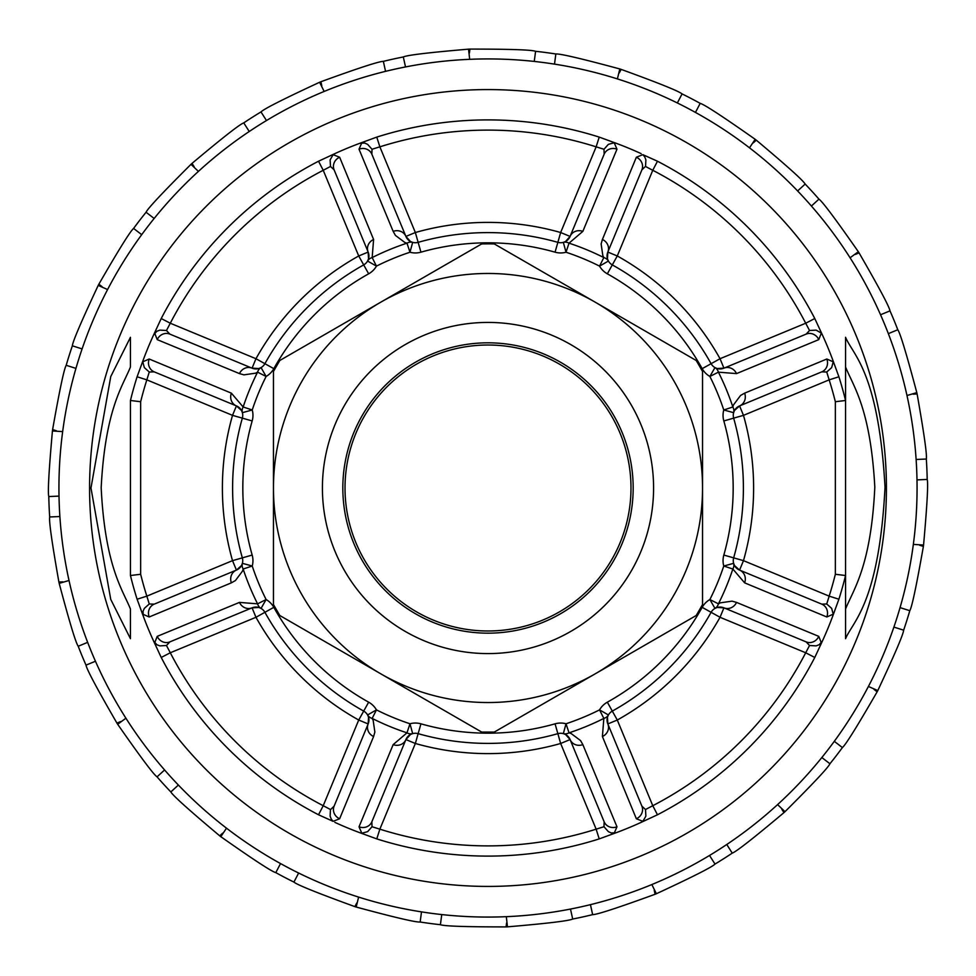<?xml version="1.0" encoding="UTF-8"?>
<svg xmlns="http://www.w3.org/2000/svg" width="976" height="976" viewBox="0 0 976 976"><rect width="100%" height="100%" fill="white"/><g stroke="black" fill="none" stroke-linecap="round" stroke-linejoin="round"><path stroke-width="1.46" d="M619.809 68.954A439.285 439.285 17.2 0 1 621.139 69.381C658.641 83.021 678.954 91.207 682.078 93.916L677.356 102.968A429.062 429.062 0 0 0 554.502 64.123L555.844 53.985C559.956 53.558 581.269 58.548 619.809 68.954L617.393 78.91M468.541 49.154A439.285 439.285 -2.8 0 1 469.932 49.093C509.85 49.081 531.737 49.825 535.592 51.301L534.25 61.427A429.062 429.062 0 0 0 405.516 66.941L403.308 56.962C407.029 55.156 428.769 52.545 468.541 49.154L469.676 59.329M319.616 82.265A439.285 439.285 -22.8 0 1 320.897 81.74C358.412 68.088 379.225 61.293 383.361 61.366L385.557 71.346A429.062 429.062 0 0 0 266.472 120.536L260.995 111.923C263.862 108.958 283.406 99.064 319.616 82.265L324.154 91.451M191.003 164.322A439.285 439.285 -42.8 0 1 192.028 163.395C222.601 137.726 239.84 124.22 243.756 122.878L249.234 131.504A429.062 429.062 0 0 0 154.159 218.465L146.058 212.243C147.742 208.474 162.724 192.504 191.003 164.322L198.409 171.398M98.21 285.419A439.285 439.285 -62.8 0 1 98.857 284.199C118.816 249.624 130.394 231.044 133.602 228.433L141.703 234.667A429.062 429.062 0 0 0 82.106 348.908L72.358 345.821C72.651 341.698 81.276 321.568 98.21 285.419L107.592 289.543M52.436 430.953A439.285 439.285 -82.8 0 1 52.619 429.586C59.548 390.266 64.074 368.843 66.197 365.305L75.945 368.379A429.062 429.062 0 0 0 59.011 496.113L48.8 496.552C47.665 492.587 48.885 470.713 52.436 430.953L62.659 431.612M59.194 583.367A439.285 439.285 -102.8 0 1 58.889 582.013C51.96 542.705 48.885 521.025 49.678 516.963L59.878 516.536A429.062 429.062 0 0 0 87.657 642.354L78.214 646.258C75.786 642.903 69.455 621.944 59.194 583.367L69.015 580.488M117.669 724.277A439.285 439.285 -122.8 0 1 116.925 723.106C96.966 688.544 86.657 669.219 86.01 665.132L95.453 661.24A429.062 429.062 0 0 0 164.59 769.966L157.051 776.859C153.635 774.554 140.507 757.022 117.669 724.277L125.916 718.214M220.82 836.688A439.285 439.285 -142.8 0 1 219.722 835.846C189.137 810.19 172.85 795.55 170.837 791.939L178.376 785.046A429.062 429.062 0 0 0 280.539 863.577L275.805 872.629C271.804 871.629 253.467 859.649 220.82 836.688L226.493 828.173M356.191 907.046A439.285 439.285 -162.8 0 1 354.861 906.619C317.359 892.979 297.046 884.793 293.922 882.084L298.644 873.032A429.062 429.062 0 0 0 421.498 911.877L420.156 922.015C416.044 922.442 394.731 917.452 356.191 907.046L358.607 897.09M507.459 926.846A439.285 439.285 177.2 0 1 506.068 926.907C466.15 926.919 444.263 926.175 440.408 924.699L441.75 914.573A429.062 429.062 0 0 0 570.484 909.059L572.692 919.038C568.971 920.844 547.231 923.455 507.459 926.846L506.324 916.671M655.738 893.992A439.285 439.285 -22.4 0 1 655.103 894.26C617.588 907.912 596.775 914.707 592.639 914.634L590.443 904.654A429.062 429.062 0 0 0 709.528 855.464L715.005 864.077C712.138 867.042 692.594 876.936 656.384 893.735A439.285 439.285 157.4 0 1 655.738 893.992M784.997 811.678A439.285 439.285 137.2 0 1 783.972 812.605C753.399 838.274 736.16 851.78 732.244 853.122L726.766 844.496A429.062 429.062 0 0 0 821.841 757.535L829.942 763.757C828.258 767.526 813.276 783.496 784.997 811.678L777.591 804.602M877.79 690.581A439.285 439.285 117.2 0 1 877.143 691.801C857.184 726.376 845.606 744.956 842.398 747.567L834.297 741.333A429.062 429.062 0 0 0 893.894 627.092L903.642 630.179C903.349 634.302 894.724 654.432 877.79 690.581L868.408 686.457M923.564 545.047A439.285 439.285 97.2 0 1 923.381 546.414C916.452 585.734 911.926 607.157 909.803 610.695L900.055 607.621A429.062 429.062 0 0 0 916.989 479.887L927.2 479.448C928.335 483.413 927.115 505.287 923.564 545.047L913.341 544.388M916.806 392.633A439.285 439.285 77.2 0 1 917.111 393.987C924.04 433.295 927.115 454.975 926.322 459.037L916.122 459.464A429.062 429.062 0 0 0 888.343 333.646L897.786 329.742C900.214 333.097 906.545 354.056 916.806 392.633L906.985 395.512M858.331 251.723A439.285 439.285 57.2 0 1 859.075 252.894C879.034 287.456 889.343 306.781 889.99 310.868L880.547 314.76A429.062 429.062 0 0 0 811.41 206.034L818.949 199.141C822.365 201.446 835.493 218.978 858.331 251.723L850.084 257.786M755.18 139.312A439.285 439.285 37.2 0 1 756.278 140.154C786.863 165.81 803.15 180.45 805.163 184.061L797.624 190.954A429.062 429.062 0 0 0 695.461 112.423L700.195 103.371C704.196 104.371 722.533 116.351 755.18 139.312L749.507 147.827M805.163 184.061A439.285 439.285 0 0 1 818.949 199.141M889.99 310.868A439.285 439.285 0 0 1 897.786 329.742M926.322 459.037A439.285 439.285 0 0 1 927.2 479.448M909.803 610.695A439.285 439.285 0 0 1 903.642 630.179M842.398 747.567A439.285 439.285 0 0 1 829.942 763.757M732.244 853.122A439.285 439.285 0 0 1 715.005 864.077M651.846 884.549L656.384 893.735M592.639 914.634A439.285 439.285 0 0 1 572.692 919.038M440.408 924.699A439.285 439.285 0 0 1 420.156 922.015M293.922 882.084A439.285 439.285 0 0 1 275.805 872.629M170.837 791.939A439.285 439.285 0 0 1 157.051 776.859M86.01 665.132A439.285 439.285 0 0 1 78.214 646.258M49.678 516.963A439.285 439.285 0 0 1 48.8 496.552M66.197 365.305A439.285 439.285 0 0 1 72.358 345.821M133.602 228.433A439.285 439.285 0 0 1 146.058 212.243M243.756 122.878A439.285 439.285 0 0 1 260.995 111.923M383.361 61.366A439.285 439.285 0 0 1 403.308 56.962M535.592 51.301A439.285 439.285 0 0 1 555.844 53.985M682.078 93.916A439.285 439.285 0 0 1 700.195 103.371M845.558 569.728L845.558 579.939L845.558 569.728M845.558 396.061L845.558 337.318C852.951 355.069 878.485 371.819 885.025 487.207C878.986 603.436 852.78 621.334 845.558 638.682L845.558 609C853.256 589.663 871.019 566.812 874.813 487.17C870.494 408.078 853.207 386.24 845.558 367M641.891 169.848L607.841 252.064L607.462 258.872L608.414 261.043A10.211 10.211 0 0 0 612.306 264.899L607.34 273.817A20.435 20.435 0 0 1 599.545 266.119A248.343 248.343 0 0 0 566.019 252.235A20.435 20.435 0 0 1 555.063 252.174A245.183 245.183 0 0 0 420.937 252.174A20.435 20.435 0 0 1 409.981 252.235A248.343 248.343 0 0 0 376.455 266.119A20.435 20.435 0 0 1 368.66 273.817A245.183 245.183 0 0 0 273.817 368.66A20.435 20.435 0 0 1 266.119 376.455A248.343 248.343 0 0 0 252.235 409.981L242.377 412.665A10.211 8.418 -15.2 0 1 243.158 406.98A257.896 257.896 0 0 1 257.579 372.161A10.211 8.418 -119.8 0 1 261.043 367.586L266.119 376.455L257.579 372.161L255.688 373.161L243.951 374.857L239.474 373.601A10.211 9.553 -67.5 0 1 252.064 368.159L258.872 368.538L261.043 367.586A10.211 10.211 0 0 0 264.899 363.694A255.395 255.395 0 0 1 363.694 264.899A10.211 10.211 0 0 0 367.586 261.043A10.211 8.418 29.8 0 1 372.161 257.579A257.896 257.896 0 0 1 406.98 243.158A10.211 8.418 -74.8 0 1 412.665 242.377L409.981 252.235L406.98 243.158L404.942 242.536L395.439 235.423L393.157 231.373A10.211 9.553 -22.5 0 1 405.906 236.424L410.457 241.511L412.665 242.377A10.211 10.211 0 0 0 418.143 242.341A255.395 255.395 0 0 1 557.857 242.341A10.211 10.211 0 0 0 563.335 242.377A10.211 8.418 74.8 0 1 569.02 243.158A257.896 257.896 0 0 1 603.839 257.579A10.211 8.418 -29.8 0 1 608.414 261.043L599.545 266.119L603.839 257.579L602.839 255.688L601.143 243.951L602.399 239.474L636.364 157.234L642.879 154.659L644.758 156.916L645.88 159.881L645.551 166.335L641.891 169.848A10.211 9.553 -157.5 0 0 636.364 157.234M252.174 420.937A245.183 245.183 0 0 0 252.174 555.063A20.435 20.435 0 0 1 252.235 566.019A248.343 248.343 0 0 0 266.119 599.545L261.043 608.414A10.211 8.418 -60.2 0 1 257.579 603.839A257.896 257.896 0 0 1 243.158 569.02L242.536 571.058L235.423 580.561L231.373 582.843A10.211 9.553 -112.5 0 1 236.424 570.094L241.511 565.543L242.377 563.335L252.235 566.019L243.158 569.02A10.211 8.418 -164.8 0 1 242.377 563.335A10.211 10.211 0 0 0 242.341 557.857A255.395 255.395 0 0 1 242.341 418.143L252.174 420.937A20.435 20.435 0 0 0 252.235 409.981L243.158 406.98L231.373 393.157A10.211 9.553 -67.5 0 0 236.424 405.906L154.22 371.856A10.211 9.553 -67.5 0 1 149.194 359.022L231.373 393.157M334.109 169.848L330.498 166.469L323.227 170.288A357.899 357.899 0 0 0 170.288 323.227L255.968 358.717A265.618 265.618 0 0 1 358.717 255.968L368.159 252.064A10.211 10.211 0 0 1 367.586 261.043L368.525 258.884L368.159 252.064A10.211 10.211 0 0 1 367.586 261.043L376.455 266.119L372.161 257.579L373.601 239.474A10.211 9.553 -22.5 0 0 368.159 252.064L334.109 169.848A10.211 9.553 -22.5 0 1 339.636 157.234L373.601 239.474M555.063 252.174L557.857 242.341A10.211 10.211 0 0 0 563.335 242.377L566.019 252.235L569.02 243.158L582.843 231.373A10.211 9.553 22.5 0 0 570.094 236.424L604.144 154.22A10.211 9.553 22.5 0 1 616.978 149.194L582.843 231.373M334.109 806.152L368.159 723.936L368.538 717.128L367.586 714.957A10.211 10.211 0 0 0 363.694 711.101L368.66 702.183A20.435 20.435 0 0 1 376.455 709.881A248.343 248.343 0 0 0 409.981 723.765A20.435 20.435 0 0 1 420.937 723.826A245.183 245.183 0 0 0 555.063 723.826A20.435 20.435 0 0 1 566.019 723.765A248.343 248.343 0 0 0 599.545 709.881A20.435 20.435 0 0 1 607.34 702.183A245.183 245.183 0 0 0 702.183 607.34A20.435 20.435 0 0 1 709.881 599.545A248.343 248.343 0 0 0 723.765 566.019A20.435 20.435 0 0 1 723.826 555.063A245.183 245.183 0 0 0 723.826 420.937A20.435 20.435 0 0 1 723.765 409.981A248.343 248.343 0 0 0 709.881 376.455L714.957 367.586A10.211 8.418 119.8 0 1 718.421 372.161A257.896 257.896 0 0 1 732.842 406.98A10.211 8.418 15.2 0 1 733.623 412.665L723.765 409.981L732.842 406.98L733.464 404.942L740.577 395.439L744.627 393.157A10.211 9.553 67.5 0 1 739.576 405.906L734.489 410.457L733.623 412.665A10.211 10.211 0 0 0 733.659 418.143A255.395 255.395 0 0 1 733.659 557.857A10.211 10.211 0 0 0 733.623 563.335A10.211 8.418 164.8 0 1 732.842 569.02A257.896 257.896 0 0 1 718.421 603.839A10.211 8.418 60.2 0 1 714.957 608.414L709.881 599.545L718.421 603.839L720.312 602.839L732.049 601.143L736.526 602.399A10.211 9.553 112.5 0 1 723.936 607.841L717.128 607.462L714.957 608.414A10.211 10.211 0 0 0 711.101 612.306A255.395 255.395 0 0 1 612.306 711.101A10.211 10.211 0 0 0 608.414 714.957A10.211 8.418 -150.2 0 1 603.839 718.421A257.896 257.896 0 0 1 569.02 732.842A10.211 8.418 105.2 0 1 563.335 733.623L566.019 723.765L569.02 732.842L571.058 733.464L580.561 740.577L582.843 744.627A10.211 9.553 157.5 0 1 570.094 739.576L565.543 734.489L563.335 733.623A10.211 10.211 0 0 0 557.857 733.659A255.395 255.395 0 0 1 418.143 733.659A10.211 10.211 0 0 0 412.665 733.623A10.211 8.418 -105.2 0 1 406.98 732.842A257.896 257.896 0 0 1 372.161 718.421A10.211 8.418 150.2 0 1 367.586 714.957L376.455 709.881L372.161 718.421L373.161 720.312L374.857 732.049L373.601 736.526L339.636 818.766L333.121 821.341L331.242 819.084L330.12 816.119L330.449 809.665L334.109 806.152A10.211 9.553 22.5 0 0 339.636 818.766M642.879 154.659L657.47 161.223L652.773 170.288L617.283 255.968L612.306 264.899A255.395 255.395 0 0 1 711.101 363.694L702.183 368.66A20.435 20.435 0 0 0 709.881 376.455L718.421 372.161L736.526 373.601A10.211 9.553 -112.5 0 0 723.936 368.159L806.152 334.109L809.531 330.498L805.712 323.227A357.899 357.899 0 0 0 652.773 170.288L645.502 166.469M723.765 566.019L733.623 563.335L734.489 565.531L739.576 570.094A10.211 9.553 112.5 0 1 744.627 582.843L732.842 569.02L723.765 566.019M607.475 717.067L608.414 714.957L599.545 709.881L603.839 718.421L602.399 736.526A10.211 9.553 157.5 0 0 607.841 723.936L641.891 806.152A10.211 9.553 157.5 0 1 636.364 818.766L602.399 736.526M410.506 734.464L412.665 733.623L409.981 723.765L406.98 732.842L393.157 744.627A10.211 9.553 -157.5 0 0 405.906 739.576L371.856 821.78A10.211 9.553 -157.5 0 1 359.022 826.806L393.157 744.627M333.121 821.341L318.53 814.777L323.227 805.712L358.717 720.032L363.694 711.101A255.395 255.395 0 0 1 264.899 612.306L273.817 607.34A20.435 20.435 0 0 0 266.119 599.545L257.579 603.839L239.474 602.399A10.211 9.553 67.5 0 0 252.064 607.841L169.848 641.891L166.469 645.502L170.288 652.773A357.899 357.899 0 0 0 323.227 805.712L330.498 809.531M736.526 602.399L818.766 636.364A10.211 9.553 112.5 0 1 806.152 641.891L723.936 607.841L720.032 617.283A265.618 265.618 0 0 1 617.283 720.032L652.773 805.712L657.47 814.777L641.147 822.365L642.879 821.341L636.364 818.766M641.891 806.152L645.502 809.531L652.773 805.712A357.899 357.899 0 0 0 805.712 652.773L809.531 645.502L806.152 641.891M809.531 645.502L816.119 645.88L819.084 644.758L822.365 641.147L814.777 657.47A368.111 368.111 0 0 1 657.47 814.777M818.766 636.364L821.341 642.879M702.183 607.34L720.032 617.283L805.712 652.773L814.777 657.47M645.502 809.531L645.88 816.119L642.879 821.341M607.841 723.936A10.211 10.211 0 0 1 608.414 714.957L607.475 717.116L607.841 723.936L617.283 720.032L607.34 702.183M393.157 231.373L359.022 149.194A10.211 9.553 -22.5 0 1 371.856 154.22L405.906 236.424L415.349 232.52A265.618 265.618 0 0 1 560.651 232.52L596.141 146.839L599.227 137.104L616.149 143.277L614.185 142.777L616.978 149.194M604.144 154.22L603.985 149.267L596.141 146.839A357.899 357.899 0 0 0 379.859 146.839L372.015 149.267L371.856 154.22M372.015 149.267L367.623 144.35L364.731 143.045L359.851 143.277L376.773 137.104A368.111 368.111 0 0 1 599.227 137.104M359.022 149.194L361.815 142.777M420.937 252.174L415.349 232.52L379.859 146.839L376.773 137.104M603.985 149.267L608.377 144.35L614.185 142.777M565.494 241.536L563.335 242.377L565.531 241.511L570.094 236.424L560.651 232.52L557.857 242.341M239.474 373.601L157.234 339.636A10.211 9.553 -67.5 0 1 169.848 334.109L252.064 368.159A10.211 10.211 0 0 0 261.031 367.586L258.933 368.525M166.469 330.498L159.881 330.12L156.916 331.242L153.635 334.853L161.223 318.53L170.288 323.227L166.469 330.498L169.848 334.109M157.234 339.636L154.659 333.121M368.66 273.817L358.717 255.968L323.227 170.288L318.53 161.223L334.853 153.635L333.121 154.659L339.636 157.234M330.498 166.469L330.12 159.881L333.121 154.659M373.601 736.526A10.211 9.553 22.5 0 1 368.159 723.936L358.717 720.032A265.618 265.618 0 0 1 255.968 617.283L252.064 607.841A10.211 10.211 0 0 1 261.043 608.414L258.884 607.475L252.064 607.841A10.211 10.211 0 0 1 264.899 612.306L255.968 617.283L170.288 652.773L161.223 657.47L153.635 641.147L156.916 644.758L159.881 645.88L166.469 645.502M154.659 642.879L157.234 636.364A10.211 9.553 67.5 0 0 169.848 641.891M157.234 636.364L239.474 602.399M582.843 744.627L616.978 826.806A10.211 9.553 157.5 0 1 604.144 821.78L570.094 739.576A10.211 10.211 0 0 0 563.347 733.635L565.494 734.464M371.856 821.78L372.015 826.733L379.859 829.161A357.899 357.899 0 0 0 596.141 829.161L603.985 826.733L604.144 821.78M603.985 826.733L608.377 831.65L611.269 832.955L616.149 832.723L599.227 838.896A368.111 368.111 0 0 1 376.773 838.896L359.851 832.723L361.815 833.223L359.022 826.806M616.978 826.806L614.185 833.223M570.094 739.576L560.651 743.48L596.141 829.161L599.227 838.896M555.063 723.826L560.651 743.48A265.618 265.618 0 0 1 415.349 743.48L379.859 829.161L376.773 838.896M372.015 826.733L367.623 831.65L361.815 833.223M405.906 739.576A10.211 10.211 0 0 1 412.665 733.623L410.469 734.489L405.906 739.576L415.349 743.48L420.937 723.826M717.067 368.525L714.957 367.586L717.116 368.525L723.936 368.159L720.032 358.717L711.101 363.694A10.211 10.211 0 0 0 723.936 368.159M657.47 161.223A368.111 368.111 0 0 1 814.777 318.53L822.365 334.853L821.341 333.121L818.766 339.636A10.211 9.553 -112.5 0 0 806.152 334.109M818.766 339.636L736.526 373.601M821.341 333.121L816.119 330.12L809.531 330.498M814.777 318.53L805.712 323.227L720.032 358.717A265.618 265.618 0 0 0 617.283 255.968L607.841 252.064A10.211 9.553 -157.5 0 0 602.399 239.474M137.104 599.227L146.839 596.141L149.267 603.985L144.35 608.377L143.045 611.269L143.277 616.149L137.104 599.227A368.111 368.111 0 0 1 130.455 575.511L130.455 400.489A368.111 368.111 0 0 1 137.104 376.773L143.277 359.851L142.777 361.815L149.194 359.022M130.455 575.511L140.654 574.278A357.899 357.899 0 0 0 146.839 596.141L232.52 560.651L252.174 555.063M154.22 371.856L149.267 372.015L146.839 379.859A357.899 357.899 0 0 0 140.654 401.722L130.455 400.489M231.373 582.843L149.194 616.978A10.211 9.553 -112.5 0 1 154.22 604.144L236.424 570.094L232.52 560.651A265.618 265.618 0 0 1 232.52 415.349L242.341 418.143A10.211 10.211 0 0 0 242.377 412.665L241.511 410.469L236.424 405.906L232.52 415.349L146.839 379.859L137.104 376.773M149.267 372.015L144.35 367.623L142.777 361.815M149.267 603.985L154.22 604.144M149.194 616.978L142.777 614.185M744.627 393.157L826.806 359.022L833.223 361.815L832.723 359.851L838.896 376.773A368.111 368.111 0 0 1 845.545 400.489L845.545 575.511A368.111 368.111 0 0 1 838.896 599.227L832.723 616.149L833.223 614.185L826.806 616.978L744.627 582.843M845.545 400.489L835.346 401.722A357.899 357.899 0 0 0 829.161 379.859L826.733 372.015L821.78 371.856L739.576 405.906A10.211 10.211 0 0 0 733.635 412.653A10.211 10.211 0 0 1 739.576 405.906L743.48 415.349A265.618 265.618 0 0 1 743.48 560.651L829.161 596.141L838.896 599.227M734.464 565.494L733.623 563.335A10.211 10.211 0 0 0 739.576 570.094L821.78 604.144L826.733 603.985L829.161 596.141A357.899 357.899 0 0 0 835.346 574.278L845.545 575.511M838.896 376.773L829.161 379.859L743.48 415.349L723.826 420.937M833.223 361.815L831.65 367.623L826.733 372.015M826.733 603.985L831.65 608.377L833.223 614.185M826.806 359.022A10.211 9.553 67.5 0 1 821.78 371.856M821.78 604.144A10.211 9.553 112.5 0 1 826.806 616.978M723.826 555.063L743.48 560.651L739.576 570.094M723.936 607.841A10.211 10.211 0 0 0 714.969 608.414L717.067 607.475M368.159 723.936A10.211 10.211 0 0 0 367.586 714.957L368.525 717.067M236.424 405.906A10.211 10.211 0 0 1 242.377 412.665A10.211 10.211 0 0 0 236.424 405.906M236.424 570.094A10.211 10.211 0 0 0 242.377 563.335L241.536 565.494M252.064 368.159L255.968 358.717L273.817 368.66M405.906 236.424A10.211 10.211 0 0 0 412.665 242.377L410.506 241.536M563.335 242.377A10.211 10.211 0 0 0 570.094 236.424M608.414 261.043A10.211 10.211 0 0 1 607.841 252.064A10.211 10.211 0 0 0 608.414 261.043L607.475 258.933M130.442 609L130.442 638.682L110.739 599.374L90.975 488L110.752 376.577L130.442 337.318L130.442 367C122.805 386.057 105.274 408.834 101.175 487.683C105.079 566.739 122.805 589.955 130.442 609L130.442 638.682M130.442 367L130.442 337.318M845.558 337.318L845.558 400.465M845.558 575.535L845.558 638.682M845.558 579.939L845.558 609M89.585 488A398.415 398.415 0 0 1 687.214 142.96A398.415 398.415 0 0 1 687.214 833.04A398.415 398.415 0 0 1 89.585 488M822.365 334.853A367.769 367.769 0 0 1 832.723 359.851M832.723 616.149A367.769 367.769 0 0 1 822.365 641.147M641.147 822.365A367.769 367.769 0 0 1 616.149 832.723M359.851 832.723A367.769 367.769 0 0 1 334.853 822.365M153.635 641.147A367.769 367.769 0 0 1 143.277 616.149M143.277 359.851A367.769 367.769 0 0 1 153.635 334.853M334.853 153.635A367.769 367.769 0 0 1 359.851 143.277M616.149 143.277A367.769 367.769 0 0 1 641.147 153.635M630.984 488A142.984 142.984 0 0 0 488 345.016A142.984 142.984 0 0 0 345.016 488A142.984 142.984 0 0 0 488 630.984A142.984 142.984 0 0 0 630.984 488M494.307 732.073L481.693 732.073L380.738 673.794A214.537 214.537 0 0 0 595.262 673.794L494.307 732.073M696.217 615.502L595.262 673.794A214.537 214.537 0 0 0 702.537 488L702.537 604.571L696.217 615.502M702.537 371.429L702.537 488A214.537 214.537 0 0 0 595.262 302.206L696.217 360.498L702.537 371.429M494.307 243.927L595.262 302.206A214.537 214.537 0 0 0 380.738 302.206L481.693 243.927L488 243.841A244.159 244.159 0 0 1 494.307 243.927M279.783 615.502L273.463 604.571L273.463 488A214.537 214.537 0 0 0 380.738 673.794L279.783 615.502M380.738 302.206A214.537 214.537 0 0 0 273.463 488L273.463 371.429L279.783 360.498L380.738 302.206M621.139 69.381L619.284 72.919M469.932 49.093L469.407 53.046M320.897 81.74L321.763 85.644M192.028 163.395L194.175 166.762M98.857 284.199L102.016 286.627M52.619 429.586L56.425 430.782M58.889 582.013L62.891 581.842M116.925 723.106L120.621 721.581M219.722 835.846L222.662 833.15M354.861 906.619L356.716 903.081M506.068 926.907L506.593 922.954M655.103 894.26L654.237 890.356M783.972 812.605L781.825 809.238M877.143 691.801L873.984 689.373M923.381 546.414L919.575 545.218M917.111 393.987L913.109 394.158M859.075 252.894L855.379 254.419M756.278 140.154L753.338 142.85M695.461 112.423A429.062 429.062 0 0 0 677.356 102.968M554.502 64.123A429.062 429.062 0 0 0 534.25 61.427M405.516 66.941A429.062 429.062 0 0 0 385.557 71.346M266.472 120.536A429.062 429.062 0 0 0 249.234 131.504M154.159 218.465A429.062 429.062 0 0 0 141.703 234.667M82.106 348.908A429.062 429.062 0 0 0 75.945 368.379M59.011 496.113A429.062 429.062 0 0 0 59.878 516.536M87.657 642.354A429.062 429.062 0 0 0 95.453 661.24M164.59 769.966A429.062 429.062 0 0 0 178.376 785.046M280.539 863.577A429.062 429.062 0 0 0 298.644 873.032M421.498 911.877A429.062 429.062 0 0 0 441.75 914.573M570.484 909.059A429.062 429.062 0 0 0 590.443 904.654M709.528 855.464A429.062 429.062 0 0 0 726.766 844.496M821.841 757.535A429.062 429.062 0 0 0 834.297 741.333M893.894 627.092A429.062 429.062 0 0 0 900.055 607.621M916.989 479.887A429.062 429.062 0 0 0 916.122 459.464M888.343 333.646A429.062 429.062 0 0 0 880.547 314.76M811.41 206.034A429.062 429.062 0 0 0 797.624 190.954M161.223 318.53A368.111 368.111 0 0 1 318.53 161.223M273.817 607.34A245.183 245.183 0 0 0 368.66 702.183M318.53 814.777A368.111 368.111 0 0 1 161.223 657.47M702.183 368.66A245.183 245.183 0 0 0 607.34 273.817M140.654 401.722L140.654 574.278M835.346 574.278L835.346 401.722M488 322.422A165.578 165.578 0 0 1 631.399 570.789A165.578 165.578 0 0 1 344.601 570.789A165.578 165.578 0 0 1 488 322.422M488 342.82A145.18 145.18 0 0 1 613.721 560.59A145.18 145.18 0 0 1 362.279 560.59A145.18 145.18 0 0 1 488 342.82M368.525 258.933L367.586 261.043M258.933 607.475L261.043 608.414M241.536 410.506L242.377 412.665M733.623 412.665L734.464 410.506"/></g></svg>
